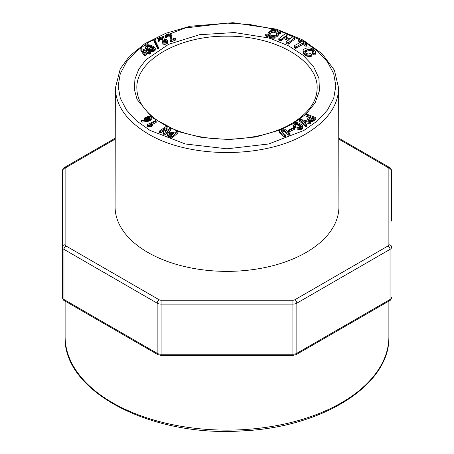 <?xml version="1.0" encoding="UTF-8"?>
<svg xmlns="http://www.w3.org/2000/svg" width="454" height="454" viewBox="0 0 454 454"><rect width="100%" height="100%" fill="white"/><g stroke="black" fill="none" stroke-linecap="round" stroke-linejoin="round"><path stroke-width="0.68" d="M271.254 38.794L288.829 45.973L303.124 55.292L313.391 66.227L318.912 78.236L319.463 90.675L315.138 102.871L306.07 114.141L292.643 123.863L282.377 128.981M274.982 37.756L274.982 38.851L271.248 38.794L268.342 37.92L265.675 35.401L265.675 34.305L266.952 34.146A6.515 3.763 0 0 0 274.704 37.018L274.982 37.756A7.82 4.512 180 0 1 265.675 34.305M279.795 130.048L255.761 136.977L229.276 139.548L202.575 137.693L177.945 131.524M177.9 131.507L152.158 117.671L137.034 99.369L134.333 89.302L134.94 79.109L138.799 69.156L145.859 59.826L168.553 44.333L199.505 34.72L234.451 32.546L268.342 37.92M151.364 126.564L152.266 126.104L152.266 124.737L149.831 124.317L156.142 121.105L155.779 120.599L147.255 124.629L147.794 125.043L150.161 125.077L150.161 126.445L151.364 126.564L151.364 125.196L152.266 124.737M147.255 124.629L147.334 126.246L150.161 126.445M151.835 124.668L156.142 122.472L156.176 120.86M165.801 131.285L167.14 128.266L167.14 126.899L166.153 126.45L159.11 131.257L159.717 131.728L160.58 131.581L165.165 128.317L162.997 133.221L163.979 133.669L164.819 133.408L171.027 128.868L170.42 128.391L169.558 128.539L164.967 131.802L167.14 126.899M162.997 133.221L162.997 134.588L163.979 135.037L164.819 134.776L171.027 130.236L171.027 128.868M159.11 131.257L159.11 132.625L159.717 133.096L160.58 132.948L164.331 130.202M144.4 118.653L145.513 119.765L141.063 120.435L141.063 121.803L141.92 122.188L148.952 121.076L150.802 120.072L151.33 119.067L150.972 117.053L150.098 116.525L148.373 116.372L144.905 117.677L144.457 118.284L144.4 119.907M177.872 132.988L177.945 131.331L176.827 130.956L174.614 132.92L170.256 132.08L168.655 132.608L167.492 133.992L167.895 136.365L171.918 138.124L177.872 132.988L177.945 131.331M279.386 130.638L279.76 133.096L284.448 137.029L285.623 136.489L285.623 135.122L281.117 131.354L280.85 130.871L281.395 130.082L283.54 129.821L288.784 133.913L290.055 133.453L285.799 129.918L284.465 129.14L282.865 128.908L280.18 129.742L279.386 130.638L279.76 131.728L284.448 135.667L285.623 135.122M281.31 131.524L282.808 131.093L284.232 131.524L288.784 135.281L290.055 134.821L290.055 133.453M148.872 51.234L149.23 50.621L148.662 50.394L147.357 50.973L141.693 48.697L140.865 49.072L140.865 50.439L143.997 55.292L145.002 55.802L147.766 53.515L149.962 54.202L150.353 53.878L150.444 52.216L148.747 51.529L148.872 51.234L148.872 51.58M145.132 46.507L145.621 47.505L146.988 48.51L151.375 50.11L153.146 50.076L154.752 49.463L155.223 48.799L155.024 47.795L153.253 46.393L150.24 45.071L147.868 44.725L146.182 45.071L145.138 46.189L145.212 48.215L146.171 49.355L148.35 50.57M149.264 50.95L151.942 51.535L154.326 51.098L155.223 50.167L155.268 48.47M288.381 130.111L288.381 131.478L289.039 131.927L294.725 129.157L294.725 127.79L294.073 127.336L288.381 130.111L289.039 130.559L294.725 127.79M154.008 39.759L154.008 41.127L157.68 48.754L158.537 48.89L158.537 47.522L154.859 39.89L154.008 39.759L157.68 47.386L158.537 47.522M292.881 124.549L294.652 126.411L295.537 125.894L294.249 124.209L295.429 123.409L297.506 123.653L300.128 125.026L301.462 126.416L300.82 127.421L299.214 127.557L297.563 126.961L296.871 127.364L298.868 128.329L301.91 127.812L302.704 126.995L302.71 125.991L301.808 124.844L298.857 123.102L296.837 122.597L294.862 122.739L293.375 123.465L292.881 124.549L293.102 126.49L294.039 127.353M296.871 127.364L297.183 129.169L300.537 129.679L302.409 128.794L302.807 126.513M294.68 125.06L296.07 124.737L297.506 125.02L301.098 127.199M294.68 127.756L295.537 127.262L295.537 125.894M162.061 40.179L164.654 40.02L165.54 40.23L166.459 41.218L165.579 42.194L162.827 42.074L162.123 42.545L162.907 42.926L165.926 42.903L167.77 41.439L167.753 40.826L166.629 39.719L163.985 39.248L163.911 38.051L162.799 37.285L161.249 37.046L158.883 37.813L158.185 38.789L158.503 39.918L159.246 39.861L159.632 38.323L161.703 37.852L162.958 38.698L162.061 40.179L162.061 41.547L164.654 41.388L166.022 41.921M159.428 40.003L160.778 39.214L162.549 39.594M158.185 38.789L158.503 41.286L159.246 41.229L159.428 39.345M162.123 42.545L162.123 43.907L164.927 44.469L167.441 43.402L167.77 41.439M299.322 119.686L299.322 121.053L306.019 126.604L306.603 126.195L306.688 124.413L301.921 120.531L309.912 122.512L310.712 121.768L299.912 119.277L299.322 119.686L305.497 124.935L306.019 125.236L306.688 124.413M304.152 122.347L309.912 123.88L310.712 123.136L310.712 121.768M166.663 37.075L167.554 36.189L169.263 36.065L169.966 36.394L170.545 37.449M165.347 35.775L165.46 37.835L166.096 38.023L166.663 37.682L166.947 35.236L168.343 34.623L169.966 35.026L170.591 36.49L170.08 39.997L170.341 40.497L171.01 40.502L175.726 38.63L174.972 38.108L171.828 39.356L171.516 39.123L171.811 35.866L171.374 34.844L170.148 34.05L168.286 33.851L165.954 34.72L165.347 35.775L165.46 36.468L166.663 36.314M171.72 39.271L171.85 36.399M170.08 39.997L170.08 41.365L170.341 41.864L171.01 41.87L175.726 39.997L175.726 38.63M305.985 114.737L309.327 116.065L307.772 117.944L307.721 119.618L308.232 120.577L309.787 121.349L311.614 121.576L313.742 120.877L315.905 119.09L315.905 117.722L306.666 114.102L305.985 114.737L305.985 116.105L308.436 117.081M274.806 37.29C277.15 36.831 278.364 35.883 278.45 34.436M268.183 34.436L269.143 36.235M302.914 50.876L303.459 53.663L305.752 55.649L309.066 56.648L311.711 56.2L311.711 54.832L310.23 53.561L308.845 53.964L306.643 53.68L305.201 52.692L304.736 51.569L305.582 50.434L307.943 49.418L311.268 49.287L313.674 50.922L313.436 52.108L312.494 52.647L313.913 53.816L314.849 53.402L315.405 52.8L315.314 51.279L313.884 49.651L311.66 48.391L309.043 47.829L306.246 48.158L303.698 49.333L302.914 50.876L304.049 52.999L306.745 54.752L309.066 55.28L311.711 54.832M312.494 54.015L313.913 55.184L314.849 54.769L315.405 54.168L315.541 52.074M304.969 52.341L307.943 50.786L310.184 50.479L312.267 51.047L313.47 52.051M286.128 41.927L286.128 43.295L288.239 44.208L294.561 39.345L294.561 37.977L294.385 37.444L293.329 36.99L292.41 37.075L290.038 38.908L284.772 36.689L287.053 34.862L287.127 34.311L285.112 33.806L278.796 38.686L279.698 39.157L280.754 39.611L283.937 37.268L289.209 39.492L286.128 41.927L288.239 42.841L294.561 37.977M278.796 38.686L278.796 40.054L280.754 40.979L283.937 38.635L288.114 40.389M285.855 37.154L287.053 36.229L287.127 34.311M294.107 45.831L294.288 47.574L295.571 48.34L302.846 44.441L306.058 46.353L306.722 45.99L306.535 44.242L298.834 39.657L298.051 40.219L300.73 42.126L294.107 45.831L294.288 46.206L295.571 46.972L296.229 46.779L302.846 43.073L306.058 44.986L306.722 44.623M298.051 40.219L298.051 41.581L299.816 42.636M277.723 31.735L279.687 33.636L280.958 33.477L280.958 32.382A7.82 4.512 0 0 0 271.651 28.931L271.929 29.669A6.515 3.763 180 0 1 279.687 32.546L280.958 32.382M271.651 28.931L271.815 30.463M272.304 28.869L250.205 24.59L227 23.114L185.374 27.944L150.024 41.524L136.518 51.069L126.501 61.931L120.282 73.701L118.142 85.965L120.282 98.229L126.501 109.999L136.518 120.86L150.024 130.406L185.374 143.986L227 148.816L268.626 143.992L303.976 130.406L317.488 120.86L327.499 109.999L333.718 98.229L335.858 85.965L333.718 73.701L327.499 61.931L317.482 51.069L303.976 41.524L280.169 31.167M161.102 300.219L161.102 354.245L292.898 354.245L292.898 304.106L161.102 304.106A5.584 3.223 180 0 1 157.152 303.164L63.957 249.359L63.957 299.492A2.792 1.612 -60 0 0 64.536 300.775C63.503 300.435 62.765 299.248 62.323 297.217L62.323 170.982A2.792 2.281 0 0 1 65.115 168.706L65.115 244.797A2.792 1.612 0 0 0 65.932 245.937L159.127 299.748A2.792 1.612 0 0 0 161.102 300.219L292.898 300.219A2.792 1.612 0 0 0 294.873 299.748L388.068 245.937A2.792 1.612 0 0 0 388.885 244.797L388.885 168.706A2.792 1.612 0 0 0 388.068 167.566L338.769 139.1M115.35 88.155L115.078 206.666A111.922 64.616 0 0 0 147.862 252.441A111.922 64.616 0 0 0 269.897 266.436A111.922 64.616 0 0 0 338.922 206.666L338.65 88.155C338.122 105.856 327.221 121.076 305.951 133.822C264.722 158.752 189.278 158.752 148.049 133.822C126.779 121.076 115.878 105.856 115.35 88.155L120.248 68.912L129.276 56.37L144.911 43.635L165.738 33.301L190.203 26.247L233.061 22.7L275.005 28.937M388.885 168.706A2.792 2.281 0 0 1 391.677 170.982L391.677 221.121M307.721 118.256L308.232 119.209L308.232 120.577M307.943 118.897L307.943 120.265M308.232 119.209L308.646 119.498L308.646 120.86M308.646 119.498L309.174 119.76L309.174 121.127M309.174 119.76L309.787 119.981L309.787 121.349M309.787 119.981L310.4 120.128L310.4 121.496M310.4 120.128L311.007 120.202L311.007 121.57M311.007 120.202L311.614 120.208L311.614 121.576M311.614 120.208L312.204 120.134L312.204 121.502M312.204 120.134L312.755 119.998L312.755 121.366M312.755 119.998L313.271 119.788L313.271 121.156M313.271 119.788L313.742 119.51L313.742 120.877M313.742 119.51L314.185 119.164L314.185 120.531M314.185 119.164L315.905 117.722M307.767 118.562L307.767 119.924M312.063 119.328L309.957 119.016L309.18 118.494L309.14 117.944L310.513 116.593L314.02 117.932L312.063 119.328M309.14 117.944L309.14 118.42M309.219 117.79L309.219 118.539M309.339 117.631L309.339 118.653M309.486 117.467L309.486 118.766M309.532 118.795L310.513 117.961L312.988 118.886M309.673 117.297L309.673 118.664M310.513 116.593L310.513 117.961M310.757 116.633L310.757 118M146.171 47.988L146.171 49.355M145.865 47.744L145.865 49.111M146.546 48.243L146.546 49.611M146.988 48.51L146.988 49.878M147.499 48.788L147.499 50.156M148.01 49.043L148.01 50.411M148.486 49.265L148.486 50.496M148.929 49.458L148.929 50.502M149.338 49.611L149.338 50.979M149.769 49.753L149.769 51.12M150.285 49.895L150.285 51.262M150.824 50.014L150.824 51.381M151.375 50.11L151.375 51.478M151.942 50.167L151.942 51.535M152.533 50.156L152.533 51.523M153.146 50.076L153.146 51.444M153.775 49.934L153.775 51.302M154.326 49.73L154.326 51.098M154.752 49.463L154.752 50.831M155.058 49.14L155.058 50.508M155.223 48.799L155.223 50.167M145.212 46.847L145.212 48.215M145.371 47.176L145.371 48.544M145.621 47.505L145.621 48.873M151 49.242L147.323 47.545L146.466 46.586L146.591 45.86L147.499 45.457L149.332 45.638L153.123 47.403L153.94 48.323L153.73 49.015L152.652 49.39L151 49.242M146.477 46.019L146.477 46.609M146.591 45.86L146.591 46.83M146.761 45.718L146.761 47.051M146.79 47.074L147.8 46.802L149.724 47.12L153.554 49.134M146.977 45.604L146.977 46.972M147.221 45.514L147.221 46.881M147.499 45.457L147.499 46.824M147.8 45.434L147.8 46.802M148.129 45.44L148.129 46.807M148.515 45.479L148.515 46.847M148.929 45.548L148.929 46.915M149.332 45.638L149.332 47.006M149.724 45.752L149.724 47.12M150.109 45.888L150.109 47.256M150.439 46.024L150.439 47.392M150.779 46.166L150.779 47.534M151.12 46.319L151.12 47.687M151.477 46.478L151.477 47.846M151.835 46.648L151.835 48.016M152.198 46.83L152.198 48.198M152.533 47.012L152.533 48.379M152.839 47.205L152.839 48.572M153.123 47.403L153.123 48.771M153.378 47.602L153.378 48.97M153.617 47.829L153.617 49.089M153.821 48.079L153.821 48.89M153.94 48.323L153.94 48.652M140.865 49.072L144.44 54.208L145.002 54.435L147.766 52.148L148.282 52.216L148.282 53.583M147.766 52.148L147.766 53.515M148.282 52.216L149.411 52.67L149.411 54.037M149.411 52.67L149.962 52.834L149.962 54.202M149.962 52.834L150.353 52.511L150.353 53.878M150.353 52.511L150.444 52.216M149.264 50.905L149.264 51.739M143.997 53.924L143.997 55.292M144.44 54.208L144.44 55.575M145.002 54.435L145.002 55.802M144.786 53.277L142.738 49.985L146.96 51.682L144.786 53.277M143.873 51.813L145.859 52.607M167.492 133.992L167.503 135.712M167.503 134.344L167.639 136.047M167.639 134.685L167.895 136.365M167.895 134.997L168.269 135.286L168.269 136.654M168.269 135.286L168.763 135.553L168.763 136.921M168.763 135.553L169.37 135.797L169.37 137.165M169.37 135.797L171.918 136.756L171.918 138.124M171.918 136.756L172.333 136.529L172.333 137.897M172.333 136.529L177.872 131.62M169.03 134.577L169.143 133.72L170.63 132.846L173.729 133.612L171.504 135.672L169.03 134.577M168.933 134.049L168.933 134.412M169.013 133.89L169.013 134.554M169.143 133.72L169.143 134.69M169.314 133.538L169.314 134.821M169.37 134.861L170.63 134.214L172.713 134.6M169.524 133.357L169.524 134.725M169.739 133.198L169.739 134.566M169.955 133.073L169.955 134.435M170.176 132.971L170.176 134.339M170.403 132.897L170.403 134.259M170.63 132.846L170.63 134.214M170.863 132.829L170.863 134.197M171.107 132.835L171.107 134.197M171.362 132.857L171.362 134.225M171.623 132.897L171.623 134.265M171.901 132.96L171.901 134.327M172.191 133.045L172.191 134.412M172.492 133.147L172.492 134.515M141.063 120.435L141.92 120.826L148.952 119.708L148.952 121.076M148.396 119.89L148.396 121.258M148.952 119.708L149.497 119.493L149.497 120.86M149.497 119.493L149.962 119.266L149.962 120.633M149.962 119.266L150.393 119.005L150.393 120.372M150.393 119.005L150.802 118.704L150.802 120.072M150.802 118.704L151.114 118.38L151.114 119.748M151.114 118.38L151.29 119.413M151.29 118.046L151.33 117.7M144.468 118.982L144.468 119.896M144.707 119.271L144.707 119.867M141.438 120.713L141.438 122.081M141.92 120.826L141.92 122.188M146.114 120.304L146.114 121.672M146.784 120.208L146.784 121.576M147.38 120.111L147.38 121.479M147.879 120.021L147.879 121.383M149.695 117.2L150.121 117.722L149.933 118.295L148.316 119.215L146.489 119.391L145.524 118.539L146.364 117.637L148.708 116.99L149.695 117.2L149.695 118.534M150.07 117.586L150.07 118.063M149.985 117.45L149.985 118.222M145.581 118.273L145.581 118.766M145.666 118.148L145.666 118.908M145.785 118.017L145.785 119.039M145.938 117.892L145.938 119.158M146.023 119.209L147.959 118.432L149.667 118.556M146.131 117.768L146.131 119.135M146.364 117.637L146.364 119.005M146.631 117.512L146.631 118.88M146.909 117.387L146.909 118.755M147.181 117.285L147.181 118.653M147.448 117.194L147.448 118.562M147.709 117.121L147.709 118.488M147.959 117.064L147.959 118.432M148.203 117.024L148.203 118.392M148.441 116.996L148.441 118.363M148.708 116.99L148.708 118.358M149.003 117.001L149.003 118.369M149.264 117.041L149.264 118.409M149.497 117.109L149.497 118.477M149.86 117.319L149.86 118.375M271.929 29.669L271.929 30.446M279.687 32.546L279.687 33.636M306.058 44.986L306.058 46.353M300.616 41.745L300.616 42.188M294.288 46.206L294.288 47.574M295.571 46.972L295.571 48.34M296.229 46.779L296.229 48.147M302.846 43.073L302.846 44.441M289.033 42.245L289.033 43.612M288.239 42.841L288.239 44.208M285.475 36.082L285.475 36.99M287.053 34.862L287.053 36.229M279.698 39.157L279.698 40.525M280.754 39.611L280.754 40.979M281.571 39.101L281.571 40.468M283.937 37.268L283.937 38.635M284.981 37.671L284.981 39.038M310.36 55.189L310.36 56.557M309.066 55.28L309.066 56.648M304.946 50.996L304.946 52.306M305.582 50.434L305.582 51.801M306.649 49.883L306.649 51.251M307.943 49.418L307.943 50.786M309.123 49.163L309.123 50.53M310.184 49.111L310.184 50.479M311.268 49.287L311.268 50.649M312.267 49.679L312.267 51.047M313.129 50.28L313.129 51.648M313.674 50.922L313.674 51.722M312.494 52.647L312.494 54.009M313.913 53.816L313.913 55.184M314.849 53.402L314.849 54.769M315.405 52.8L315.405 54.168M303.079 51.591L303.079 52.959M303.459 52.295L303.459 53.663M304.049 52.999L304.049 54.367M304.844 53.691L304.844 55.053M305.752 54.281L305.752 55.649M306.745 54.752L306.745 56.12M307.823 55.104L307.823 56.472M270.556 34.941A3.91 2.259 0 0 0 274.812 35.429A3.91 2.259 0 0 0 277.229 33.346A3.91 2.259 0 0 0 273.319 31.088A3.91 2.259 0 0 0 269.409 33.346A3.91 2.259 0 0 0 270.556 34.941M277.088 33.948C274.585 31.672 272.071 31.672 269.545 33.936M269.631 35.474A5.215 3.008 0 0 0 275.311 36.127A5.215 3.008 0 0 0 278.529 33.346A5.215 3.008 0 0 0 273.319 30.333A5.215 3.008 0 0 0 268.104 33.346A5.215 3.008 0 0 0 269.631 35.474M170.341 40.497L170.341 41.864M171.01 40.502L171.01 41.87M171.64 38.425L171.64 39.214M171.731 37.807L171.731 39.175M171.799 37.262L171.799 38.63M171.839 36.791L171.839 38.159M165.46 36.468L165.46 37.835M166.096 36.655L166.096 38.023M166.947 35.236L166.947 36.604M167.554 34.827L167.554 36.189M168.343 34.623L168.343 35.991M169.263 34.697L169.263 36.065M169.966 35.026L169.966 36.394M170.369 35.514L170.369 36.882M170.539 36.002L170.539 37.37M306.019 125.236L306.019 126.604M305.497 124.935L305.497 126.303M306.603 124.833L306.603 126.195M302.426 120.52L302.426 120.94M309.912 122.512L309.912 123.88M310.502 122.12L310.502 123.488M162.907 42.926L162.907 44.293M163.888 43.113L163.888 44.481M164.927 43.102L164.927 44.469M165.926 42.903L165.926 44.271M166.817 42.528L166.817 43.896M167.441 42.04L167.441 43.402M164.132 38.607L164.132 39.265M158.247 39.339L158.247 40.707M158.503 39.918L158.503 41.286M159.246 39.861L159.246 41.229M159.632 38.323L159.632 39.691M160.131 38.017L160.131 39.385M160.778 37.847L160.778 39.214M161.703 37.852L161.703 39.22M162.526 38.193L162.526 39.56M162.867 40.304L162.867 41.672M163.809 40.071L163.809 41.439M164.654 40.02L164.654 41.388M165.54 40.23L165.54 41.598M166.204 40.678L166.204 41.808M293.693 125.747L293.693 127.114M293.102 125.122L293.102 126.49M294.652 126.411L294.652 127.739M294.453 123.84L294.453 124.822M294.879 123.567L294.879 124.929M295.429 123.409L295.429 124.771M296.07 123.369L296.07 124.737M296.768 123.443L296.768 124.81M297.506 123.653L297.506 125.02M298.34 124.004L298.34 125.372M299.265 124.492L299.265 125.86M300.128 125.026L300.128 126.394M300.781 125.514L300.781 126.882M301.212 125.945L301.212 127.109M297.183 127.807L297.183 129.169M298.017 128.142L298.017 129.509M298.868 128.329L298.868 129.696M299.731 128.38L299.731 129.748M300.537 128.312L300.537 129.679M301.263 128.119L301.263 129.486M301.91 127.812L301.91 129.174M302.409 127.426L302.409 128.794M302.704 126.995L302.704 128.363M157.68 47.386L157.68 48.754M157.958 47.608L157.958 48.97M289.039 130.559L289.039 131.927M294.504 127.915L294.504 129.282M279.76 131.728L279.76 133.096M279.426 131.178L279.426 132.545M280.379 132.29L280.379 133.652M284.448 135.667L284.448 137.029M285.305 135.564L285.305 136.932M280.964 130.44L280.964 131.081M281.395 130.082L281.395 131.45M282.076 129.816L282.076 131.183M282.808 129.725L282.808 131.093M283.54 129.821L283.54 131.189M284.232 130.156L284.232 131.524M284.885 130.678L284.885 132.046M288.784 133.913L288.784 135.281M289.59 133.845L289.59 135.213M159.717 131.728L159.717 133.096M160.58 131.581L160.58 132.948M164.456 128.743L164.456 129.918M163.979 133.669L163.979 135.037M164.819 133.408L164.819 134.776M150.161 125.077L151.364 125.196M149.565 125.037L149.565 126.405M148.969 125.02L148.969 126.388M148.379 125.02L148.379 126.388M147.794 125.043L147.794 126.411M147.334 124.878L147.334 126.246M156.142 121.105L156.142 122.472M317.13 88.547C318.56 60.62 275.379 35.537 227 36.189C178.621 35.537 135.44 60.62 136.87 88.547C137.074 100.169 143.867 110.765 157.243 120.321C170.233 129.169 186.611 134.974 206.394 137.744C236.438 141.932 269.869 136.37 291.309 123.76C308.215 113.579 316.818 101.838 317.13 88.547M62.323 297.217A5.584 3.223 0 0 0 63.957 299.492L157.152 353.303L157.152 303.164A2.792 1.612 -60 0 1 159.127 299.748M161.102 355.425L157.731 354.58A2.792 1.612 -60 0 1 157.152 353.303A5.584 3.223 0 0 0 161.102 354.245L161.102 355.425L292.898 355.425L292.898 354.245A5.584 3.223 0 0 0 296.848 353.303L390.043 299.492L390.043 249.359L296.848 303.164L296.848 353.303A2.792 1.612 60 0 1 296.269 354.58L292.898 355.425M65.932 245.937A2.792 1.612 -60 0 0 63.957 249.359A5.584 3.223 180 0 1 62.323 247.078A2.792 2.281 0 0 1 65.115 244.797M294.873 299.748A2.792 1.612 60 0 1 296.848 303.164A5.584 3.223 180 0 1 292.898 304.106L292.898 300.219M65.115 336.652A161.885 93.467 0 0 0 227 430.12A161.885 93.467 0 0 0 388.885 336.652C390.4 384.947 322.414 427.503 242.016 430.897C151.074 437.264 62.805 391.496 65.115 336.652L65.115 301.104M115.231 139.1L65.932 167.566A2.792 1.612 0 0 0 65.115 168.706M388.885 244.797A2.792 2.281 0 0 1 391.677 247.078A5.584 3.223 180 0 1 390.043 249.359A2.792 1.612 60 0 0 388.068 245.937M390.043 299.492A5.584 3.223 0 0 0 391.677 297.217C391.234 299.248 390.497 300.435 389.464 300.775A2.792 1.612 60 0 0 390.043 299.492M388.068 167.566A2.792 1.612 -60 0 1 389.464 167.43C390.491 167.764 391.229 168.95 391.677 170.982M62.323 170.982C62.771 168.95 63.509 167.764 64.536 167.43A2.792 1.612 60 0 1 65.932 167.566M388.885 301.104L388.885 336.652M278.444 29.936L303.062 40.088L322.181 53.799L334.394 70.194L338.65 88.155M338.763 138.158L389.464 167.43M64.536 167.43L115.237 138.158M296.269 354.58L389.464 300.775M64.536 300.775L157.731 354.58M268.104 33.346L268.104 34.436M278.529 33.346L278.529 34.436"/></g></svg>
